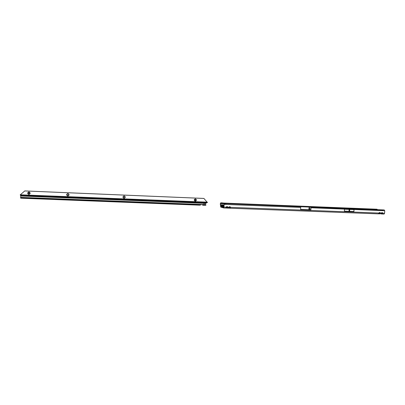 <?xml version="1.0" encoding="UTF-8"?>
<svg xmlns="http://www.w3.org/2000/svg" width="405" height="405" viewBox="0 0 405 405"><rect width="100%" height="100%" fill="white"/><g stroke="black" fill="none" stroke-linecap="round" stroke-linejoin="round"><path stroke-width="0.61" d="M222.897 206.955L223.474 206.859M378.665 213.648L378.953 213.045L378.447 213.865L230.318 208.231M381.621 212.645L382.102 212.878L381.556 213.734L382.335 214.012L382.816 213.192L382.533 212.681L381.621 212.645L380.973 213.739L381.267 213.131L380.082 213.303L380.032 213.926L380.513 213.106L380.224 212.59L379.313 212.554L379.799 212.792L379.252 213.648L378.705 213.805M381.282 213.805L382.279 214.007L381.019 213.886M228.531 207.922L229.027 207.517L228.769 207.274L228.476 208.16L227.686 208.13M379.115 213.268L378.457 213.86L230.283 208.231L229.493 207.937L230.283 208.231L230.546 207.345L230.207 206.798L229.164 206.758L229.797 207.011L229.493 207.937L228.709 208.135M225.889 207.826L226.39 207.416L226.127 207.173L225.838 208.059L223.854 207.983M229.027 207.517L229.422 206.995L229.119 207.922L228.547 208.16L227.099 208.074L227.65 208.13L227.909 207.244L227.569 206.692L226.522 206.651L227.159 206.909L226.856 207.836L226.076 208.033M224.051 206.226L220.644 206.089L220.74 206.661L223.844 207.573M224.122 204.879L220.366 204.733L220.33 203.588L220.72 207.061L223.823 207.983L224.203 203.786L223.854 207.573M383.186 210.119L225.595 203.614L382.857 209.891L383.368 210.686L311 207.775M225.762 203.847L225.838 204.454L224.248 204.393M310.994 207.826L310.873 209.836L300.601 209.436L300.728 207.37M344.508 209.233L344.387 211.132L349.014 211.329L353.909 211.501L354.031 209.608L344.508 209.233L354.031 209.608M382.386 214.012L384.072 214.078L384.573 213.258L384.75 210.742L383.368 210.686M382.279 214.007L384.072 214.078M220.644 206.089L220.366 204.733M382.857 209.891L384.203 209.937L384.75 210.742M222.426 204.814L221.753 204.986L222.639 205.127L220.659 205.33M220.426 203.614L223.519 203.735L223.793 203.067L376.827 209.208L377.222 209.668M377.04 209.871L376.999 210.438M224.846 203.507L377.207 209.663M376.837 209.582L376.827 209.208M220.477 203.001L221.55 202.809L221.606 203.183L224.653 203.502M225.595 203.614L224.203 203.786M226.187 208.028L227.569 208.119M229.164 206.758L228.769 207.274L227.499 207.456L227.357 207.886M226.39 207.416L226.785 206.894L226.486 207.821L225.904 208.059L223.833 207.983M227.569 206.692L227.159 206.909L227.499 207.456M228.825 208.13L230.202 208.221M379.313 212.554L378.953 213.045L230.546 207.345L229.994 207.988M230.207 206.798L229.797 207.011L230.136 207.557M384.573 213.258L382.816 213.192L382.133 213.789M381.424 213.354L380.948 213.921M382.533 212.681L382.102 212.878L382.391 213.389M379.829 213.698L378.979 213.719M380.224 212.59L379.799 212.792L380.082 213.303M221.55 202.809L223.793 203.067M221.606 203.183L220.502 203.371M220.958 203.219L220.917 202.849M222.887 207.031L223.995 207.203M224.011 207.001L222.826 207.051L223.995 207.193M224.011 206.97L223.616 206.925L224.016 206.915M194.182 199.969C195.028 198.501 195.792 198.531 196.481 200.06C195.64 201.528 194.876 201.498 194.182 199.969M195.483 199.24L196.025 200.024L195.473 199.235L194.491 199.959L195.023 200.738M122.887 197.038C123.763 195.529 124.578 195.559 125.322 197.139C124.441 198.647 123.631 198.617 122.887 197.038M124.624 196.465L124.892 197.098L124.624 196.465C123.935 196.101 123.479 196.288 123.262 197.032L123.505 197.645C124.203 198.045 124.664 197.863 124.892 197.098C124.679 197.837 124.229 198.03 123.54 197.675M66.582 194.724C67.488 193.18 68.339 193.215 69.128 194.83C68.217 196.374 67.367 196.339 66.582 194.724M68.582 195.215L68.718 194.79C68.551 194.005 68.091 193.777 67.336 194.111L67.012 194.724C67.2 195.529 67.67 195.747 68.43 195.382C67.67 195.747 67.2 195.524 67.017 194.719L67.179 194.263M27.601 193.124C28.532 191.555 29.408 191.59 30.228 193.231C29.297 194.8 28.421 194.764 27.601 193.124M29.347 193.914L29.838 193.195L28.679 192.36L28.077 193.124L29.251 193.949L28.082 193.119L28.593 192.39M200.035 205.041L201.518 204.424L204.176 204.889L204.014 203.183L206.256 203.006L206.859 202.586M20.589 195.164L20.746 196.005L203.983 203.31L205.659 203.371L206.256 203.006M205.365 202.591L204.105 202.54M205.659 203.371L205.603 204.621L202.252 204.474L202.389 204.874L202.459 204.606M201.371 204.459L20.701 197.356L20.746 196.005M204.176 204.889L205.892 204.991L205.603 204.621M202.389 204.874L203.32 205.284L205.872 205.259M207.39 202.232L207.426 202.566L205.897 202.611L20.27 195.149L20.27 194.709L20.265 195.149L20.503 194.628L20.25 195.144M207.289 202.176L207.446 202.54M20.584 194.567L20.27 194.699M200.758 204.986L201.239 204.5M20.701 197.356L200.045 204.641M199.7 205.183L199.726 204.778L155.044 202.87L21.394 197.792L21.384 198.227L199.7 205.183L200.05 204.758L200.029 205.148M199.726 204.778L200.05 204.733M21.384 198.227L20.559 198.085L20.574 197.66M20.559 198.085L20.569 197.65L21.394 197.792M207.426 202.566L203.897 198.425L24.781 190.922L20.503 194.628M207.279 202.151L20.447 194.805M196.025 200.024L195.033 200.743L196.03 200.024M203.978 198.45L24.735 190.942M378.817 213.825L379.389 213.865M228.795 208.135L229.245 208.013M227.068 208.069L226.613 207.912M220.74 206.661L224.021 206.788M381.135 213.916L381.687 213.951M229.169 208.13L229.706 208.17M300.728 207.421L225.838 204.454M226.522 206.651L226.127 207.173L224.107 207.097M224.071 205.796L220.669 205.664M224.107 205.183L222.639 205.127M222.461 205.011L224.112 205.077M223.519 203.735L224.228 203.766M224.431 203.599L220.457 203.457M376.908 209.587L376.898 209.213M377.126 209.623L377.121 209.253M310.832 209.836L310.959 207.775M309.774 209.82L309.901 207.76M309.617 209.815L309.749 207.755M308.904 209.79L309.035 207.73M308.873 209.79L309 207.724M349.606 211.349L349.728 209.456M349.576 211.349L349.702 209.456M349.014 211.329L349.135 209.431M348.983 211.324L349.11 209.431M20.66 195.782L204.15 203.113M205.877 203.123L20.736 195.868M20.63 195.635L205.593 203.032M202.449 205.052L202.475 204.647L205.791 204.91M205.72 205.284L205.74 205.001M203.548 205.294L203.578 204.889M203.482 205.294L203.512 204.889M203.32 205.284L203.345 204.879M202.596 205.168L202.627 204.763M155.566 203.462L155.586 203.052M155.252 203.411L155.277 202.996M155.176 203.305L155.201 202.895M155.019 203.28L155.044 202.87M36.07 198.632L36.085 198.197M35.908 198.647L35.918 198.212M35.837 198.749L35.848 198.318M35.503 198.779L35.518 198.349M226.527 208.033L226.157 208.033M205.912 202.611L20.265 195.154"/></g></svg>
